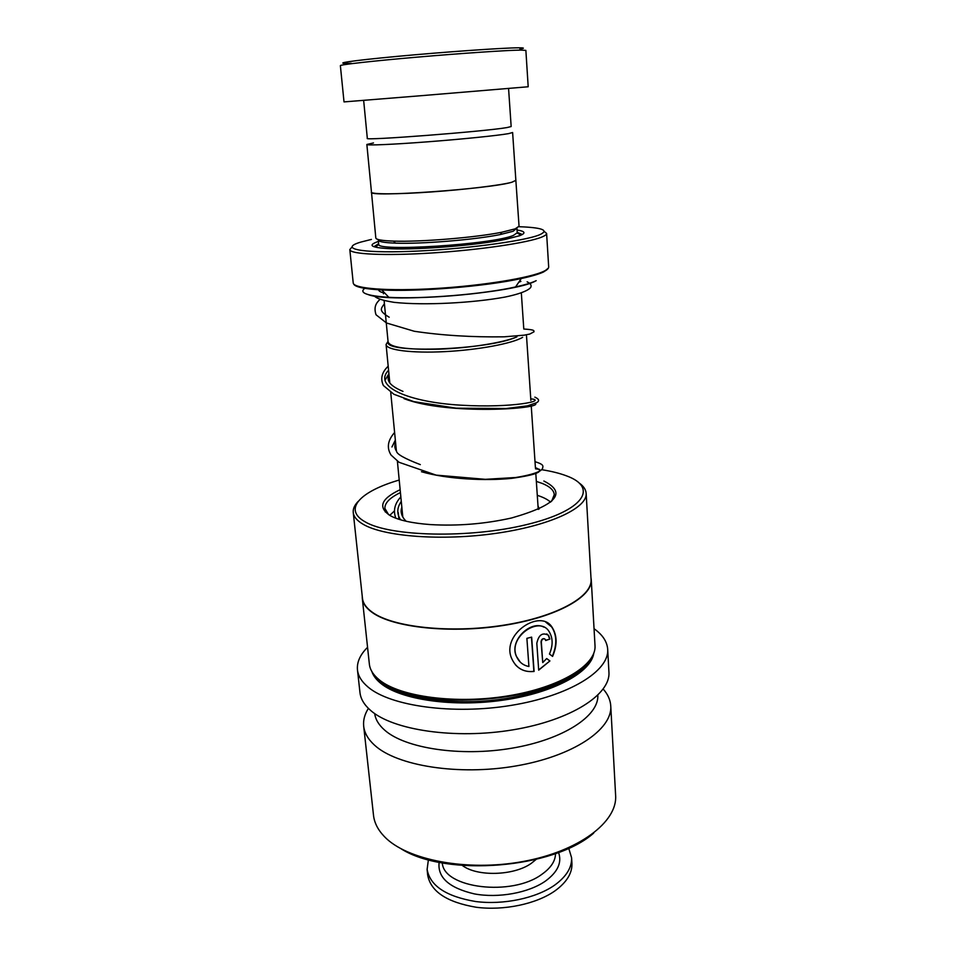 <?xml version="1.0" encoding="UTF-8"?>
<svg xmlns="http://www.w3.org/2000/svg" width="956" height="956" viewBox="0 0 956 956"><rect width="100%" height="100%" fill="white"/><g stroke="black" fill="none" stroke-linecap="round" stroke-linejoin="round"><path stroke-width="1.43" d="M508.556 133.625L512.619 132.514L515.858 180.326L511.878 182.214C490.452 188.965 366.411 197.653 371.466 192.168L366.853 144.476C366.554 145.587 392.342 144.523 427.081 141.858C461.772 139.218 497.682 135.561 508.556 133.625M516.957 228.663L517.232 232.75L513.444 235.403C492.961 244.533 374.131 252.049 378.672 244.103L378.277 240.028C378.528 241.689 384.252 242.728 395.461 243.147C421.142 244.174 474.929 239.765 500.263 234.555L513.169 231.256L516.766 228.197M371.454 191.941L375.816 237.972C376.067 239.657 381.958 240.709 393.502 241.103C420.007 242.131 475.694 237.566 501.852 232.224L515.165 228.854L519.048 226.225L515.834 180.075M378.409 241.45C366.829 245.357 371.107 247.795 391.255 248.763C419.373 249.946 477.57 245.178 505.318 239.418L519.956 235.606C526.111 233.097 525.143 231.244 517.053 230.049M378.624 243.684L373.963 246.732M371.418 239.418L360.926 242.059C338.914 248.452 359.277 253.292 410.255 251.38C461.019 249.564 524.163 241.282 539.495 234.818C548.768 230.635 543.582 228.006 523.912 226.919L518.905 226.715M544.215 231.424L546.605 233.443C546.641 234.531 545.051 235.726 541.837 237.04C528.262 242.728 479.924 249.922 432.399 252.946C384.802 256.017 349.657 254.26 349.812 249.576L351.844 247.234M371.382 192.18C371.203 194.379 396.86 194.391 431.311 191.953C465.715 189.539 501.267 185.189 511.974 182.214L515.941 180.314M522.299 234.531L517.208 232.296M522.633 337.325C512.476 343.515 478.215 349.944 444.851 351.629C411.427 353.361 386.248 350.039 386.081 344.507L388.04 341.316M388.076 341.686C389.391 347.339 406.431 349.836 439.21 349.167C469.743 348.092 503.549 342.642 516.945 336.835M516.885 336.835C489.699 349.932 384.36 353.935 388.112 342.105L384.157 301.044M373.485 142.946L366.853 144.476M351.294 63.299C330.286 63.944 349.119 60.873 396.668 56.428C444.002 51.994 503.418 47.824 518.546 47.8C524.486 47.788 524.94 48.206 519.897 49.079M525.872 50.393L520.96 50.082C507.54 50.202 461.605 53.285 417.007 57.145C372.338 61.005 339.703 64.697 340.372 65.653L344.017 101.91L420.305 95.767L528.19 86.769L525.872 50.393M508.568 88.466L511.161 126.539L507.122 127.542C485.529 131.438 362.001 140.95 367.319 138.357L363.65 100.38M551.636 501.255L554.277 494.634C553.894 490.261 549.867 486.508 542.207 483.413L536.34 481.394M400.433 492.567C389.857 497.706 384.671 502.987 384.898 508.437L388.59 514.663M400.146 489.699C380.763 498.853 377.572 507.564 390.562 515.834C399.022 520.327 412.275 523.243 430.343 524.581C457.721 526.17 484.823 523.96 511.651 517.961C556.571 505.103 567.302 492.794 543.856 481.023M399.214 480.02L395.641 481.119C359.372 492.376 343.455 509.62 364.834 521.665C389.247 536.675 469.635 538.67 526.864 524.545C584.403 510.635 598.492 487.452 566.538 475.873C559.702 473.28 551.421 471.224 541.67 469.695M358.237 501.338C354.592 505.055 352.919 508.747 353.242 512.416C353.66 516.682 356.923 520.614 363.053 524.223C383.667 536.591 441.768 541.108 495.782 533.376C549.891 525.728 587.414 507.971 586.159 493.439C585.92 489.699 583.674 486.269 579.396 483.15M353.242 512.416L362.444 598.133C362.957 603.2 366.256 607.908 372.35 612.27C392.88 627.255 449.989 633.553 502.88 625.308C555.842 617.182 592.469 596.807 591.071 579.539L591.059 579.312M362.24 596.245L362.3 598.313C362.802 603.379 366.112 608.112 372.207 612.473C392.773 627.483 449.965 633.804 502.928 625.547C555.974 617.397 592.648 596.986 591.25 579.695L590.951 577.448M552.592 656.413C557.432 645.073 557.229 635.298 551.982 627.1C540.475 608.506 501.565 633.864 511.4 657.883C515.786 667.993 523.35 672.51 534.093 671.459L531.655 637.138L526.887 638.345L528.919 666.499C523.123 665.4 518.989 662.066 516.527 656.509C507.612 637.15 539.351 615.425 548.971 631.354C552.998 637.783 553.154 645.348 549.437 654.035L552.592 656.413M546.689 658.541L542.745 662.58L541.323 641.942C541.968 638.978 543.295 638.142 545.302 639.397L545.673 640.532L549.879 639.062L548.589 635.382C542.614 632.071 538.694 634.7 536.818 643.292L538.694 670.144L549.927 660.943L546.689 658.541M362.3 598.313L369.351 664.002C369.924 669.654 373.258 674.96 379.329 679.895C399.823 696.828 456.251 704.452 508.341 695.825C560.527 687.316 596.52 664.982 595.014 645.67L591.25 579.695M384.013 683.193C419.899 712.578 553.07 701.632 583.674 666.774M367.57 647.32C360.185 654.633 356.815 662.102 357.448 669.726L359.958 692.443C360.615 698.824 364.176 704.823 370.641 710.451C392.88 730.217 455.247 739.538 513.049 729.822C570.947 720.25 610.621 694.498 608.936 672.247L608.912 671.948M357.448 669.726C358.094 675.892 361.643 681.676 368.108 687.101C390.371 706.137 453.036 714.968 511.173 705.385C569.406 695.944 609.354 670.909 607.693 649.411C607.168 641.679 602.615 634.772 594.046 628.701M374.692 713.582C375.469 719.45 378.779 724.959 384.635 730.109C405.009 748.381 460.577 756.961 511.914 748.19C563.347 739.55 599.018 715.972 597.835 695.239M368.395 708.384C364.678 714.24 363.101 720.143 363.674 726.106C364.367 732.786 367.94 739.096 374.382 745.023C396.585 765.84 458.51 775.89 515.81 765.983C573.218 756.22 612.509 729.416 610.765 706.066C610.418 699.995 607.897 694.331 603.2 689.073M363.674 726.106L373.497 815.193C374.286 822.698 377.883 829.784 384.288 836.488C406.384 859.994 467.137 871.896 523.135 861.487C579.228 851.246 617.504 821.766 615.628 795.607L615.604 795.261M401.281 848.916C446.285 877.297 553.942 868.442 593.7 833.094M539.638 469.384L535.491 468.822M544.526 638.787C542.59 638.321 541.431 639.337 541.072 641.811L542.745 662.58M545.649 640.329L549.879 639.062M549.604 638.943L548.314 635.25L546.724 633.924M538.682 669.917L549.927 660.943M549.652 660.823L546.665 658.576M552.341 656.222C557.133 644.906 556.918 635.154 551.684 626.957L545.745 622.117M515.332 664.671C520.363 670.108 526.541 672.319 533.878 671.315L534.093 671.459M533.878 671.315L531.464 637.198M520.219 662.066L516.395 656.366C508.855 640.448 530.974 619.847 543.892 627.136M538.001 505.844L539.22 508.962M389.749 515.368L394.398 510.97M537.284 495.328C543.235 497.228 547.68 499.498 550.608 502.151M558.543 852.465C562.152 862.467 557.778 872.015 545.422 881.109C528.62 892.892 498.351 898.413 474.355 893.896C449.057 887.945 437.322 877.405 439.139 862.276M568.724 848.211L571.58 857.723C572.023 867.462 566.394 876.58 554.707 885.101C536.125 898.246 503.346 905.153 475.55 901.508C446.153 896.513 430.009 885.806 427.117 869.398L428.396 859.743M571.58 857.723L571.939 863.256C572.381 873.043 566.777 882.221 555.101 890.777C536.543 903.994 503.812 910.913 476.064 907.232C446.703 902.201 430.57 891.422 427.655 874.907L427.117 869.398M388.578 370.271C372.35 386.81 409.371 402.285 461.031 405.189C512.715 408.296 548.039 400.564 530.759 398.831C548.039 400.564 512.715 408.296 461.031 405.189C409.371 402.285 372.35 386.81 388.578 370.271M401.281 501.41C396.895 507.696 396.656 513.826 400.552 519.789C396.656 513.826 396.895 507.696 401.281 501.41M384.109 292.369L383.464 293.791M378.695 289.178C378.11 290.779 380.165 292.118 384.886 293.193M518.702 282.319L520.9 281.375M378.827 244.521C376.473 245.68 376.043 246.708 377.512 247.604M349.812 249.576L353.218 282.928C353.182 288.628 388.184 291.377 435.446 288.521C482.637 285.713 530.58 277.861 543.988 271.205C547.167 269.664 548.732 268.242 548.684 266.927C548.744 268.385 547.155 269.939 543.928 271.588C539.315 273.906 531.775 276.224 521.283 278.531C486.007 286.382 417.653 291.974 381.791 289.943C364.164 288.987 354.784 286.967 353.624 283.908M548.409 268.062L543.773 271.863C539.22 274.037 531.727 276.26 521.283 278.531L515.559 286.943C525.083 284.828 531.954 282.749 536.173 280.682M535.575 280.968C515.511 293.062 390.179 303.363 368.442 294.699M365.479 288.449L366.184 287.983M365.395 287.864C358.297 292.656 366.112 295.798 388.829 297.316C421.596 299.324 483.377 294.269 515.559 286.943C483.294 294.4 421.68 299.431 388.829 297.316L381.791 289.943C363.292 288.879 353.768 286.537 353.218 282.928M518.941 235.977C520.255 234.853 519.658 233.909 517.148 233.144M376.102 677.003L381.587 682.465C400.014 697.533 446.954 705.432 494.228 700.091C541.538 694.821 581.021 677.338 590.461 659.377M371.836 671.494C373.258 675.725 376.27 679.716 380.894 683.468C400.576 699.732 453.264 707.5 503.477 700.103C553.763 692.825 591.178 672.211 593.772 653.247M388.913 373.688L385.507 379.472M404.053 398.664C447.539 415.466 543.426 408.738 535.3 403.432M395.342 440.071L391.936 446.978M421.465 471.726C447.312 479.279 485.851 480.988 511.281 478.394C537.32 474.797 545.374 471.224 535.42 467.687M398.246 512.607L398.927 519.287M536.137 859.408L531.201 863.411C513.97 875.78 477.056 876.831 462.369 865.467M555.508 853.577C555.46 860.998 550.931 867.893 541.944 874.262C512.01 896.812 443.345 888.244 442.317 862.886M379.819 299.539C376.879 302.55 373.318 306.063 376.007 314.751L386.511 322.997L414.283 331.266C441.959 335.413 471.894 337.265 504.111 336.823L524.246 335.162L529.791 334.05L534.01 331.792C533.914 330.597 534.81 329.712 523.792 329.031L521.379 293.623M538.24 509.405L535.814 473.614M535.42 467.759L531.237 405.798M530.867 400.409L526.517 335.998M548.684 266.927L546.605 233.443M500.263 234.555L501.852 232.224M395.461 243.147L393.502 241.103M402.799 517.088L397.385 461.151M396.393 450.957L390.729 392.39M389.809 382.926L386.081 344.507M385.244 511.962L384.898 508.437M591.071 579.539L586.159 493.439M608.936 672.247L607.693 649.411M615.628 795.607L610.765 706.066M384.42 303.745C380.655 308.979 378.54 310.712 389.2 317.225M389.056 375.206C385.949 380.787 390.598 386.188 402.99 391.398M395.545 442.138C394.338 445.58 394.661 448.579 396.513 451.136C396.597 454.052 404.531 458.545 420.317 464.616M401.855 507.23C400.134 511.902 401.544 516.563 406.073 521.223M527.138 281.829C530.09 283.251 531.393 284.792 531.022 286.442C531.142 288.162 526.206 292.715 504.959 297.077C473.937 302.837 424.321 305.681 394.027 302.335C380.273 300.1 376.473 298.093 374.083 295.882M388.184 366.22C381.791 372.266 380.189 378.695 383.392 385.519L393.932 394.29L413.769 401.616L456.143 408.176L506.13 408.535L527.425 405.858L536.675 402.691C539.71 400.887 539.1 399.034 534.846 397.134M394.613 432.482C387.706 440.346 386.535 447.874 391.076 455.068L399.058 462.298L436.139 475.12L485.361 479.326L515.786 477.51C528.059 475.49 536.34 473.184 540.63 470.567L542.446 468.763C543.032 466.014 544.538 464.7 535.013 461.664M400.851 496.917C394.661 503.573 393 510.671 395.832 518.212"/></g></svg>
